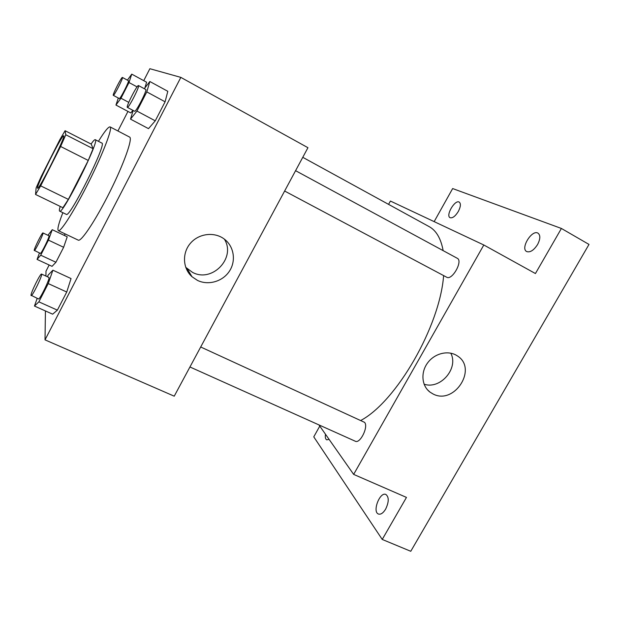 <?xml version="1.0" encoding="UTF-8"?>
<svg xmlns="http://www.w3.org/2000/svg" width="620" height="620" viewBox="0 0 620 620"><rect width="100%" height="100%" fill="white"/><g stroke="black" fill="none" stroke-linecap="round" stroke-linejoin="round"><path stroke-width="0.93" d="M37.471 187.883C37.355 183.683 62.403 133.928 63.697 135.819C66.394 135.168 38.657 190.79 37.556 188.24L37.471 187.883M40.672 185.861L60.628 146.475L65.79 134.757L65.077 130.719L59.892 139.593L41.23 176.46L36.13 187.899L35.541 194.455L40.672 185.861L68.355 199.384L88.257 160.456L60.628 146.475M68.355 199.384L62.915 207.723L35.541 194.455M88.257 160.456L93.078 148.699L91.218 144.103L65.077 130.719M60.202 206.406C59.334 209.266 59.148 210.839 59.644 211.126C62.465 215.435 100.401 139.353 95.263 139.686C94.651 139.453 93.256 140.895 91.078 144.034M95.263 139.686L101.843 143.073C107.314 142.918 69.471 218.806 66.301 214.35L59.644 211.126M93.078 148.699L65.79 134.757M98.441 141.321C104.602 131.355 108.492 126.55 110.104 126.906C112.832 127.767 103.393 152.714 89.148 181.242C74.935 209.785 60.69 232.329 58.358 230.671L57.893 229.516C57.861 226.843 59.52 221.231 62.852 212.683M110.104 126.906L129.634 137.097C132.928 138.26 124.116 163.316 109.98 191.626C95.875 219.96 81.166 242.071 78.252 240.142L58.358 230.671M146.599 82.22L144.91 87.877L146.599 82.22L131.75 74.136L127.418 80.151M130.82 112.941L132.882 110.314L130.82 112.941L115.948 105.051L120.977 98.224L129.007 82.53L131.75 74.136M133.16 110.461L130.51 119.133L148.506 128.642L155.263 120.823L165.098 101.804L167.803 91.303L149.839 81.507L144.282 88.699M45.431 310.953L45.02 339.861L180.839 77.384L149.869 68.712L143.739 80.662M127.953 111.422L117.916 130.983M65.123 233.895L64.341 235.429M49.166 265.004L45.996 271.188L45.926 276.078M39.447 252.983L37.061 259.408L52.049 266.344L55.932 262.26L63.635 247.279L67.224 236.801L52.251 229.687L47.926 235.282M37.177 298.375L34.456 306.055L52.646 314.17L57.373 310.139L66.743 292.02L71.044 278.558L52.894 270.188L48.282 274.939L47.36 276.737M45.02 339.861L174.228 396.18L307.946 147.7L180.839 77.384M197.493 280.411L192.03 276.752C182.737 268.545 181.908 253.092 190.41 243.296C198.787 233.391 214.489 231.524 224.347 239.119C234.019 246.388 236.243 260.857 229.447 271.142C222.758 281.496 208.374 285.712 197.493 280.411M224.347 239.119C236.352 257.835 212.187 283.077 192.541 272.389L185.706 267.313M302.769 157.317L429.094 226.595C436.224 230.477 440.913 238.491 443.145 250.635M443.618 275.59C439.882 326.376 396.382 401.558 360.894 420.399M189.945 366.978L355.276 441.223C360.119 444.06 368.729 426.545 364.552 422.352L200.694 346.991M295.577 170.678L457.265 258.284C463.264 260.896 452.12 280.783 446.679 277.217L446.578 277.163M318.944 424.909L353.656 474.393L483.817 244.993L390.406 201.043L388.57 204.368M319.781 426.103L313.767 436.852L382.238 539.447L410.765 551.288L589 244.427L561.402 228.462L452.654 188.558L434.155 221.627M382.238 539.447L406.464 497.411L353.656 474.393M483.817 244.993L535.432 273.544L561.402 228.462M432.985 393.94L430.009 392.119C421.6 385.904 420.492 372.24 427.761 362.7C434.914 353.067 448.702 349.944 457.351 355.896C478.043 368.567 454.266 405.457 432.985 393.94M450.779 353.16C458.901 368.296 440.394 389.779 424.088 384.206M458.327 211.443C455.282 216.303 452.522 218.379 450.058 217.69C445.4 215.566 455.003 199.276 459.257 202.12C461.017 203.654 460.707 206.762 458.327 211.443M537.563 244.551C533.781 250.34 530.154 252.673 526.682 251.557C520.134 248.442 531.968 229.206 538.028 233.174C540.547 235.236 540.392 239.033 537.563 244.551M329.096 439.386L326.709 439.836C325.423 439.115 325.019 437.255 325.5 434.256M385.648 509.113C383.183 513.089 380.773 514.724 378.425 514.027C372.054 511.795 379.944 491.365 385.935 494.489C389.081 497.124 388.988 501.999 385.648 509.113M34.456 306.055L38.866 301.847L48.252 283.588L52.894 270.188M41.548 274.071L48.856 277.419C50.623 277.504 39.688 300.181 38.463 298.949L31.008 295.213C31 292.198 40.579 272.994 41.548 274.071C43.206 274.102 32.217 296.833 31.109 295.647M52.646 314.17L57.373 310.139L38.866 301.847M57.373 310.139L66.743 292.02L48.252 283.588M66.743 292.02L71.044 278.558M130.51 119.133L136.942 111.065L146.8 91.9L149.839 81.507M138.493 85.56C140.182 85.746 128.433 108.717 127.34 107.368L127.317 107.353C125.837 106.787 137.338 84.351 138.493 85.56L145.746 89.489C147.544 89.737 135.803 112.631 134.602 111.228L134.579 111.213M148.506 128.642L155.263 120.823L136.942 111.065M155.263 120.823L165.098 101.804L146.8 91.9M165.098 101.804L167.803 91.303M37.061 259.408L40.718 255.192L48.43 240.118L52.251 229.687M42.935 232.926L48.965 235.778C50.197 235.778 41.114 254.324 40.331 253.394L34.224 250.333C34.185 248.318 42.307 232.105 42.935 232.926C44.098 232.895 34.991 251.472 34.278 250.581M52.049 266.344L55.932 262.26L40.718 255.192M55.932 262.26L63.635 247.279L48.43 240.118M63.635 247.279L67.224 236.801M118.319 98.03L115.948 105.051M122.419 77.446C123.597 77.492 113.995 96.34 113.305 95.348L113.29 95.341C112.251 95.038 121.683 76.555 122.419 77.446L128.402 80.693C129.657 80.778 120.063 99.572 119.296 98.549L119.28 98.541M128.758 102.377L120.977 98.224M137.074 86.893L129.007 82.53M187.248 268.84L192.03 276.752M446.679 277.217L284.627 191.03M427.443 389.755L430.009 392.119M134.602 111.228L127.34 107.368M119.296 98.549L113.305 95.348"/></g></svg>
